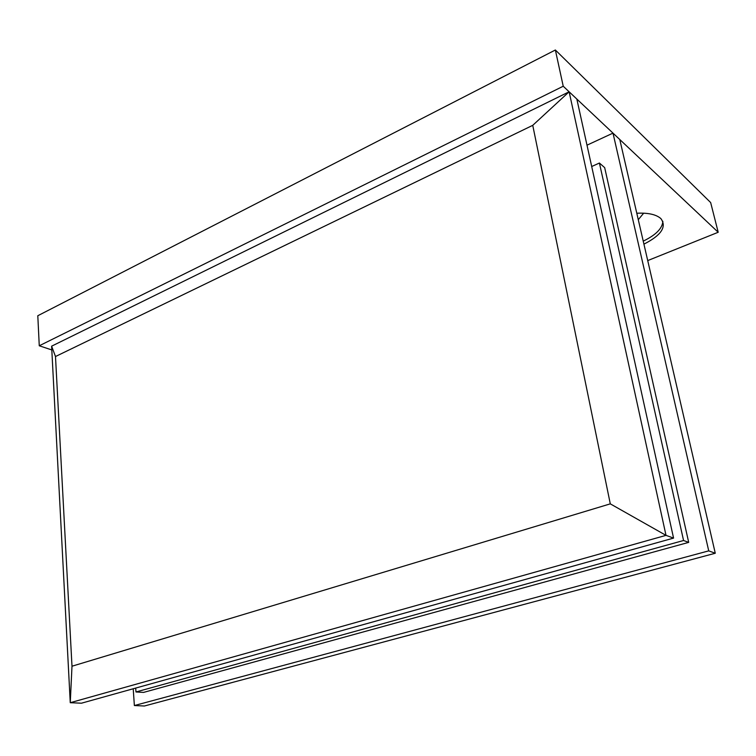 <?xml version="1.0" encoding="UTF-8"?>
<svg xmlns="http://www.w3.org/2000/svg" width="756" height="756" viewBox="0 0 756 756"><rect width="100%" height="100%" fill="white"/><g stroke="black" fill="none" stroke-linecap="round" stroke-linejoin="round"><path stroke-width="1.13" d="M51.814 349.943L39.265 345.775L563.229 86.231L555.367 50L710.659 202.561L718.2 232.262L647.722 260.584M563.229 86.231L718.2 232.262M39.265 345.775L37.8 315.734L555.367 50M636.788 213.239C647.864 212.691 655.764 214.373 660.508 218.276L660.924 218.664C666.915 226.847 661.245 235.343 643.923 244.141M662.851 221.31C662.407 228.406 655.868 235.012 643.233 241.136M643.668 213.173L638.281 219.703M708.731 550.869L612.993 133.122L619.778 139.51L715.27 553.25L144.396 706L134.37 705.546L708.731 550.869L715.27 553.25M612.993 133.122L586.996 145.18M133.217 688.763L134.37 705.546M51.616 346.172L569.126 91.788L576.837 99.055L673.568 538.102L81.44 703.203L70.261 702.702L51.616 346.172L55.49 356.53L71.99 666.216L610.29 503.855L532.744 125.335L55.49 356.53M532.744 125.335L569.126 91.788L666.008 535.361L673.568 538.102M610.29 503.855L666.008 535.361L70.261 702.702L71.99 666.216M591.702 166.518L599.413 163.022L604.677 167.643L688.697 542.373L143.574 692.402L135.976 691.967L135.702 688.073M599.413 163.022L683.566 540.502L688.697 542.373M683.566 540.502L135.976 691.967"/></g></svg>
